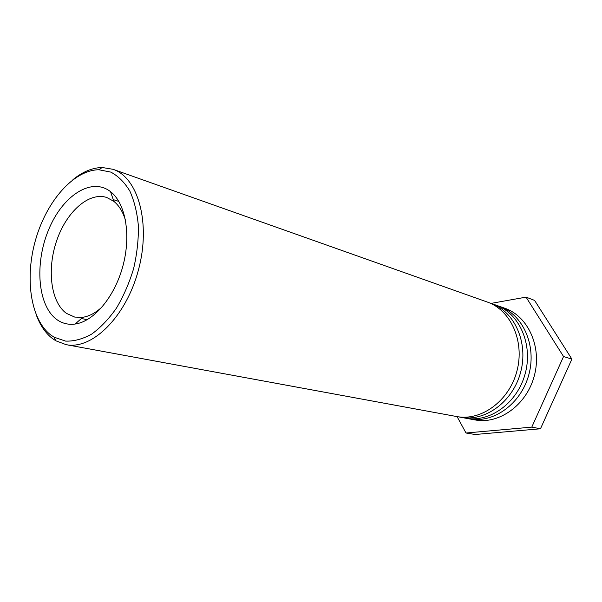 <?xml version="1.0" encoding="UTF-8"?>
<svg xmlns="http://www.w3.org/2000/svg" width="602" height="602" viewBox="0 0 602 602"><rect width="100%" height="100%" fill="white"/><g stroke="black" fill="none" stroke-linecap="round" stroke-linejoin="round"><path stroke-width="0.9" d="M50.681 334.915C30.303 319.218 24.569 277.484 35.751 239.242C46.79 200.963 73.692 170.027 98.848 169.749L110.813 172.104C118.255 176.055 124.614 182.414 129.897 191.173C134.366 201.181 137.203 212.822 138.4 226.111C138.558 240.01 136.955 254.225 133.584 268.748C129.249 283.023 123.545 296.131 116.464 308.096C108.789 319.007 100.519 327.684 91.654 334.118C82.7 339.069 74.016 341.402 65.595 341.108L54.052 337.18L50.681 334.915M36.572 315.674C40.311 325.562 45.556 333.147 52.306 338.422L55.813 340.785L66.092 344.645C92.038 350.108 126.081 316.795 138.43 270.05C151.072 223.38 138.212 177.515 113.01 169.297L102.174 167.499C92.317 167.732 82.579 171.781 72.962 179.652M56.626 319.421C62.081 323.417 68.252 324.952 75.137 324.034C93.889 321.536 114.681 296.929 122.936 265.903C131.281 234.9 125.555 203.19 110.55 191.662C91.361 176.597 62.405 195.906 48.604 229.806C34.487 263.488 37.625 305.417 56.626 319.421M66.092 344.645L456.594 416.524C480.998 421.362 509.029 401.158 516.87 371.299C524.982 341.507 510.789 310.007 487.236 302.016L113.01 169.297M102.694 306.358C96.147 312.604 89.51 316.246 82.79 317.292L74.761 317.096L66.401 313.356C50.681 302.038 46.768 269.109 56.754 240.461C66.551 211.738 88.9 191.662 106.757 197.486L113.816 201.331C119.113 205.591 123.041 212.062 125.6 220.738M489.102 302.723L491.006 303.348C514.507 311.332 528.684 342.681 520.61 372.299C512.814 401.993 484.881 422.07 460.53 417.254L458.573 416.84M460.53 417.254L465.391 418.149C489.674 422.95 517.487 403.024 525.23 373.533C533.244 344.118 519.097 312.965 495.664 305.003L491.006 303.348M497.493 305.696L499.344 306.305C522.724 314.252 536.849 345.255 528.88 374.512C521.174 403.837 493.459 423.642 469.236 418.857L467.318 418.458M469.236 418.857L474.918 419.903C499.058 424.673 526.637 405.041 534.275 375.957C542.184 346.94 528.089 316.163 504.792 308.239L499.344 306.305M491.104 303.385L526.058 297.132L563.547 356.527L531.777 427.127L466.008 433.004L457.091 416.614M466.008 433.004L475.151 434.501L540.476 428.767L531.777 427.127M540.476 428.767L571.9 359.123L563.547 356.527M571.9 359.123L534.584 300.398L526.058 297.132M54.052 337.18L55.813 340.785M98.848 169.749L102.174 167.499M118.85 201.437L113.229 199.601M87.207 319.707L81.42 318.496M113.816 201.331L110.55 191.662M82.79 317.292L75.137 324.034"/></g></svg>
